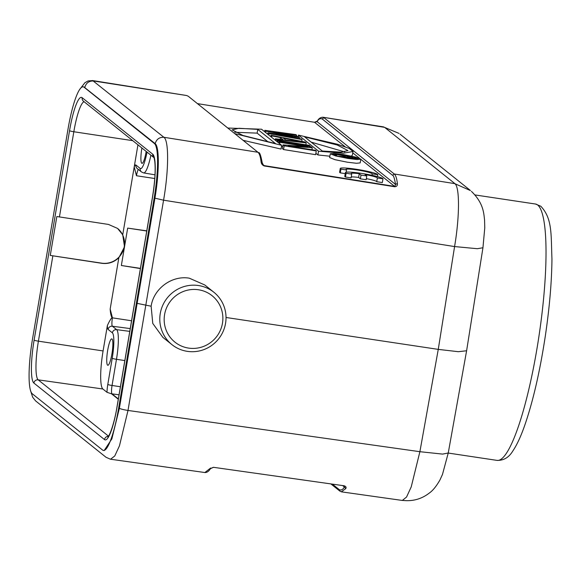 <?xml version="1.0" encoding="UTF-8"?>
<svg xmlns="http://www.w3.org/2000/svg" width="581" height="581" viewBox="0 0 581 581"><rect width="100%" height="100%" fill="white"/><g stroke="black" fill="none" stroke-linecap="round" stroke-linejoin="round"><path stroke-width="0.87" d="M112.017 338.992A13.341 2.375 98.5 0 1 112.046 353.117A13.341 2.375 98.5 0 1 107.819 365.275A13.341 2.375 98.5 0 1 107.587 365.173A13.341 2.375 98.5 0 1 107.558 351.055A13.341 2.375 98.5 0 1 111.784 338.89A13.341 2.375 98.5 0 1 112.017 338.992M118.292 399.227L111.545 393.831L106.998 392.298L102.866 388.994A34.308 6.101 -81.5 0 1 103.084 350.946L107.376 325.571C109.003 321.903 110.535 319.26 111.973 317.633C110.986 315.781 110.383 312.912 110.172 309.019L112.431 317.851L131.56 320.763M312.273 147.727L288.198 145.962L315.498 150.312L316.267 150.929L284.189 145.824L283.027 144.887L307.785 146.768L279.802 142.309L279.033 141.684L311.111 146.797L312.273 147.727L311.932 149.745M284.189 145.824L283.557 149.557L282.395 148.627L283.027 144.887M279.802 142.309L279.577 143.667M281.465 146.412L282.736 146.615M279.033 141.684L278.8 143.049M316.267 150.929L315.636 154.669L283.557 149.557M277.994 140.863L277.224 140.239L309.303 145.352L310.072 145.969L277.994 140.863L277.769 142.222M277.224 140.239L276.992 141.604M310.072 145.969L309.964 146.615M283.368 138.162L302.955 142.025L285.692 140.021L283.368 138.162M275.416 138.794L276.193 139.418L306.202 142.875L305.17 142.047L271.029 135.279L271.799 135.903L280.507 137.617L283.092 139.687L275.416 138.794L275.183 140.152M270.797 136.644L271.029 135.279M271.799 135.903L271.574 137.261M306.202 142.875L305.875 144.807M276.193 139.418L275.96 140.776M280.507 137.617L280.216 139.353M295.882 134.61L264.834 130.326L265.866 131.146L292.831 136.107L267.928 132.802L268.959 133.63L302.076 139.563L301.299 138.946L275.953 134.414L299.491 137.501L298.46 136.673L272.859 131.931L296.651 135.228L295.882 134.61M267.703 134.16L267.928 132.802M268.959 133.63L268.734 134.988M265.866 131.146L265.633 132.512M264.834 130.326L264.602 131.684M296.651 135.228L296.47 136.303M299.491 137.501L299.309 138.59M302.076 139.563L301.771 141.372M268.262 142.04L257.129 133.129L257.761 129.389L238.965 128.278L232.117 129.853L242.931 135.46L275.488 143.58L257.761 129.389M234.702 132.25L257.129 133.129M235.058 133.71L281.647 145.323L261.53 129.222L227.992 128.052M243.41 140.391L281.015 149.063L281.647 145.323M311.169 142.127L344.736 151.917M304.582 136.847L322.31 151.038L341.105 152.149L347.954 150.573L337.14 144.967L304.582 136.847M318.541 151.205L343.306 153.217L353.023 151.496L349.232 148.445L337.648 144.299L298.423 135.104L318.541 151.205L317.909 154.945L329.863 156.209M351.36 156.057L352.34 155.178M298.169 136.622L298.423 135.104M315.868 153.311L317.909 154.945M350.532 157.916L353.364 158.25L352.406 157.24L346.755 156.34L347.903 157.262L350.532 157.916M352.246 158.17L352.406 157.24M350.517 158.148L355.303 158.598L353.923 157.255L336.217 154.43L344.489 155.984L345.521 156.805L338.52 156.274L346.639 157.219L350.459 158.497M344.489 155.984L344.373 156.674M336.581 154.72L336.399 155.817M336.217 154.43L336 155.708M355.376 158.417L355.296 158.904M349.326 157.916L349.254 158.344M347.634 157.531L347.54 158.105M346.639 157.219L346.516 157.945M347.576 158.112L358.041 158.598L353.626 156.87L343.524 154.866L333.058 154.372L337.474 156.1L347.576 158.112M348.026 158.468L357.097 159.55L360.823 159.201L355.543 157.059L343.073 154.502L334.002 153.42L330.277 153.769L335.549 155.911L348.026 158.468M329.645 157.538L334.932 159.673L347.394 162.208L356.48 163.276L360.191 162.912M395.53 184.453L397.368 183.436C396.772 178.352 395.734 175.201 394.259 173.995L392.502 175.266C393.555 175.389 394.564 178.447 395.538 184.453L394.724 186.755C396.765 186.588 397.644 185.484 397.375 183.436M262.198 163.246L261.065 161.779C261.327 163.878 262.416 165.273 264.333 165.977L263.483 165.273M261.065 161.779C260.462 156.659 259.424 153.486 257.942 152.273L163.893 137.283C169.006 140.515 168.795 170.458 163.566 200.191L154.924 198.172L119.381 408.298L111.85 438.902L104.173 450.529M92.401 80.534L186.646 95.516M92.633 80.548L163.893 137.283C159.361 137.138 156.456 139.251 155.156 143.645C159.441 146.477 159.332 172.39 154.924 198.172L154.176 198.056A49.559 8.817 -81.5 0 0 154.415 143.529L84.085 87.23A49.559 8.817 -81.5 0 0 83.228 86.838A49.559 8.817 -81.5 0 0 68.013 129.084L32.478 339.217A49.559 8.817 -81.5 0 0 32.238 393.744L102.568 450.043A49.559 8.817 -81.5 0 0 103.425 450.442A49.559 8.817 -81.5 0 0 118.64 408.189L154.176 198.063M83.969 86.968L155.156 143.638L154.415 143.529M204.694 284.937L189.297 278.183C171.932 275.169 153.689 288.561 151.133 306.223L136.557 303.246M198.477 285.532A33.545 32.841 128.7 0 0 162.767 305.294A33.545 32.841 128.7 0 0 171.947 344.635A33.545 32.841 128.7 0 0 187.343 351.352A33.545 32.841 128.7 0 0 223.053 331.591A33.545 32.841 128.7 0 0 213.873 292.25A33.545 32.841 128.7 0 0 198.477 285.532M151.133 306.223L152.767 323.428L162.796 337.278M198.455 289.759A29.733 29.108 128.7 0 0 164.583 314.582A29.733 29.108 128.7 0 0 188.585 348.099A29.733 29.108 128.7 0 0 222.458 323.283A29.733 29.108 128.7 0 0 198.455 289.759M448.242 452.998L442.613 454.102L420.027 451.713M213.227 467.451L210.438 468.664C208.819 471.344 206.952 472.636 204.861 472.535L110.564 459.222L114.762 455.976L119.461 445.809L128.009 410.455L419.889 451.698L411.232 486.871L406.555 497.031L402.444 500.364M466.587 350.764L458.351 351.701L438.263 349.384L226.024 317.48M470.37 190.539L454.945 183.719C459.767 187.198 459.673 216.902 454.574 246.562L477.342 248.712L482.949 247.753M106.025 457.262L110.296 459.157M332.368 484.111L339.333 489.689C341.272 490.487 342.95 489.58 344.373 486.965L345.753 488.606L341.352 491.817M345.753 488.606C346.487 487.343 345.949 486.399 344.148 485.781L213.372 467.298L209.058 469.245L210.649 468.046M342.63 485.563L344.373 486.965L344.126 485.774M204.861 472.542L209.058 469.245M392.502 175.259L322.172 118.96C320.233 118.154 318.548 119.061 317.124 121.683L317.349 121.095M322.738 117.224L384.615 127.355L454.952 183.661L394.259 173.995L323.922 117.689L322.179 118.96M395.538 184.453L317.124 121.683L314.481 122.271M93.556 80.984L186.654 95.524L188.295 96.272L257.942 152.273M146.165 151.416A13.341 2.375 98.5 0 1 141.975 163.341A13.341 2.375 98.5 0 1 141.742 163.232A13.341 2.375 98.5 0 1 141.902 148.002M50.264 255.422L101.9 263.324C108.393 264.13 114.043 262.256 118.851 257.703L124.516 246.809L122.729 234.775L117.573 228.42L108.48 224.433L56.836 216.531L50.264 255.422L101.675 263.149A19.827 19.405 128.7 0 0 122.562 251.936A19.827 19.405 128.7 0 0 118.117 228.87M154.771 178.527L136.462 175.745L134.211 166.914L137.944 144.836M140.42 268.407L121.349 265.502L140.428 268.371M146.746 231.013L127.675 228.108L121.349 265.502L140.391 268.567M340.938 169.136L346.552 169.986A13.341 1.351 -170.4 0 1 345.884 169.42A13.341 1.351 -170.4 0 1 359.116 170.291A13.341 1.351 -170.4 0 1 372.196 173.835L377.81 174.685A19.064 1.925 9.6 0 0 358.702 169.637A19.064 1.925 9.6 0 0 340.248 168.468A19.064 1.925 9.6 0 0 340.938 169.136L340.306 172.877L345.237 173.617M346.552 169.986L346.174 172.208M372.196 173.835L371.956 175.295M377.81 174.685L377.483 176.617M340.248 168.468L339.616 172.208A19.064 1.925 9.6 0 0 340.306 172.877M359.247 173.683L358.615 177.423L360.387 178.846L366.153 179.711L366.785 175.97L365.006 174.547A13.341 1.351 -170.4 0 1 377.359 177.975L376.728 181.715L382.342 182.557L382.973 178.817A19.064 1.925 9.6 0 0 363.866 173.77A19.064 1.925 9.6 0 0 345.412 172.601A19.064 1.925 9.6 0 0 346.102 173.276L345.47 177.009L351.084 177.859L351.716 174.118A13.341 1.351 -170.4 0 1 351.047 173.552A13.341 1.351 -170.4 0 1 359.247 173.683L361.019 175.106L360.387 178.846M361.019 175.106L366.785 175.97M366.335 178.643A13.341 1.351 -170.4 0 1 376.728 181.715M377.359 177.975L382.973 178.817M345.412 172.601L344.78 176.341A19.064 1.925 9.6 0 0 345.47 177.009M346.102 173.276L351.716 174.118M351.229 176.98A13.341 1.351 -170.4 0 1 358.615 177.423M111.545 393.831A3.813 3.733 -51.3 0 1 112.002 393.86A7.56 1.344 98.5 0 1 112.053 385.479A3.813 0.385 -170.4 0 1 107.797 384.448A11.373 2.026 98.5 0 0 106.998 392.298M118.342 398.936L112.002 393.86L119.04 394.797M120.405 386.75L112.053 385.479L116.476 359.305A26.748 4.757 -81.5 0 0 116.643 329.645L112.38 326.231L130.238 328.592M129.766 331.381L116.643 329.645A3.813 3.733 128.7 0 0 112.365 332.833L108.102 329.42A3.813 3.733 -51.3 0 1 112.38 326.231A7.56 1.344 98.5 0 1 112.431 317.851M112.365 332.833A22.942 4.082 -81.5 0 1 112.227 358.266A3.813 0.385 9.6 0 0 116.476 359.305L124.828 360.576M108.102 329.42A11.373 2.026 98.5 0 1 107.376 325.571M112.227 358.266L107.797 384.448M103.084 350.946L38.404 341.17A3.813 0.385 -170.4 0 1 34.119 340.125A38.702 6.885 98.5 0 0 33.88 383.039L104.507 439.577A38.702 6.885 98.5 0 0 117.115 406.562L152.534 197.148A3.813 0.385 9.6 0 1 152.483 197.068C154.953 181.606 155.708 169.623 154.742 161.126L154.103 157.771M108.531 436.164L38.193 379.851L102.866 388.994M33.88 383.039A3.813 3.733 -51.3 0 1 38.193 379.851A34.889 6.209 98.5 0 1 38.404 341.17L52.842 255.909M152.774 154.234A3.813 3.733 128.7 0 0 153.885 157.582L83.468 101.225A3.813 3.733 -51.3 0 1 82.146 97.695L152.774 154.234A38.702 6.885 98.5 0 1 152.534 197.148M152.556 197.01A3.813 0.385 9.6 0 0 152.483 197.068L117.064 406.482A3.813 0.385 -170.4 0 1 117.137 406.431M360.808 159.317L394.637 186.399L264.246 165.621L262.779 164.452M264.333 165.977L394.724 186.755M188.295 96.272L257.949 152.28M84.085 87.23L84.826 87.339C86.119 82.952 89.031 80.839 93.556 80.999M118.64 408.189L119.381 408.298C120.63 409.002 123.499 409.721 128.002 410.455L163.566 200.191L454.582 246.569L438.263 349.384L419.889 451.698M339.333 489.689L339.878 491.09M359.581 158.337L352.761 152.876M345.121 146.761L314.539 122.279L197.482 103.629M82.146 97.695A38.702 6.885 98.5 0 0 69.538 130.71L34.119 340.125M69.538 130.71A3.813 0.385 9.6 0 0 73.831 131.749A34.889 6.209 98.5 0 1 84.107 101.74M135.91 165.011L140.174 168.417A3.813 3.733 128.7 0 0 141.503 171.954L137.239 168.541A3.813 3.733 -51.3 0 1 135.91 165.011A11.373 2.026 98.5 0 0 134.211 166.914L122.729 234.775M59.415 217.018L73.831 131.749L132.729 140.66M136.462 175.745A7.56 1.344 98.5 0 1 138.394 169.463M140.174 168.425A22.942 4.082 -81.5 0 0 147.051 152.12M141.503 171.954L143.638 172.92A26.748 4.757 -81.5 0 0 150.9 155.2M117.115 406.562A3.813 0.385 -170.4 0 1 117.064 406.482C114.885 420.724 110.259 434.748 107.892 436.97M108.4 436.36A3.813 3.733 128.7 0 0 104.507 439.577M118.851 257.703L110.172 309.019M127.675 228.108L146.768 230.846M537.548 204.911A129.614 23.058 98.5 0 1 537.745 205.057A129.614 23.058 98.5 0 1 538.021 342.216A129.614 23.058 98.5 0 1 496.973 460.377C503.654 460.61 508.949 457.458 512.87 450.921C516.829 445.053 520.685 436.818 524.432 426.214C532.871 402.045 539.822 372.051 545.283 336.254C549.503 307.785 551.725 282.061 551.95 259.09C550.962 233.823 552.415 218.565 540.817 206.255L535.508 204.025A129.614 23.058 98.5 0 1 537.548 204.911M352.994 151.488L352.427 154.851M360.213 162.811L360.845 159.071M329.616 157.64L330.248 153.9M263.454 165.236L262.227 162.84C260.884 155.65 259.692 152.237 258.647 152.585M92.626 80.563L88.116 80.948L84.891 82.734L79.996 89.067M171.947 344.635L162.782 337.3M213.873 292.25L204.708 284.915M448.22 453.093L442.475 474.445L439.94 480C436.346 486.253 432.852 490.567 429.446 492.949C421.501 499.137 412.481 501.606 402.372 500.364M466.608 350.771L448.227 453.093M466.623 350.67L482.934 247.847L484.772 227.825L484.561 219.879C483.726 213.721 483.835 203.415 471.423 191.36M30.662 391.049L32.681 397.237L35.572 400.868M105.967 457.225L35.637 400.926M402.473 500.466L341.584 491.867L339.863 491.105L330.865 483.9M399.031 133.412L383.692 127.021M470.407 190.488L400.069 134.182M322.992 117.253C320.53 117.304 318.649 118.575 317.342 121.066L314.51 122.264M383.663 126.912L322.956 117.239M83.969 86.947L83.228 86.838M104.173 450.551L103.425 450.442M143.638 172.92L155.004 174.83M474.997 194.933L535.508 204.025M448.242 453.057L496.973 460.377"/></g></svg>
